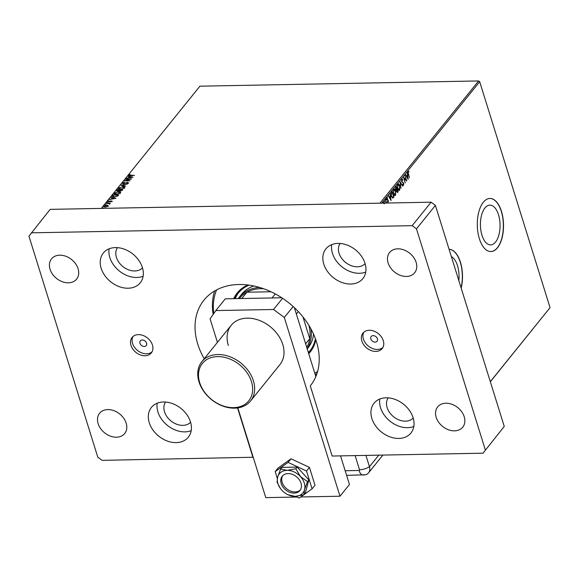 <?xml version="1.0" encoding="UTF-8"?>
<svg xmlns="http://www.w3.org/2000/svg" width="579" height="579" viewBox="0 0 579 579"><rect width="100%" height="100%" fill="white"/><g stroke="black" fill="none" stroke-linecap="round" stroke-linejoin="round"><path stroke-width="0.87" d="M498.512 214.758A19.881 9.821 88.9 0 0 489.87 205.132A19.881 9.821 88.9 0 0 481.533 215.301A19.881 9.821 88.9 0 0 481.974 235.255A19.881 9.821 88.9 0 0 490.616 244.881A19.881 9.821 88.9 0 0 498.953 234.712A19.881 9.821 88.9 0 0 498.512 214.758M458.821 280.554A19.881 9.821 88.9 0 0 457.482 265.602A19.881 9.821 88.9 0 0 451.352 256.584M461.181 288.132A26.554 13.114 88.9 0 0 460.428 262.157A26.554 13.114 88.9 0 0 449.087 249.296A26.554 13.114 88.9 0 1 460.262 262.164A26.554 13.114 88.9 0 1 461.087 287.835M501.457 211.313A26.554 13.114 88.9 0 0 489.906 198.452A26.554 13.114 88.9 0 0 478.775 212.044A26.554 13.114 88.9 0 0 479.361 238.693A26.554 13.114 88.9 0 0 490.905 251.554A26.554 13.114 88.9 0 0 502.044 237.962A26.554 13.114 88.9 0 0 501.457 211.313M490.826 251.554A26.554 13.114 88.9 0 0 501.899 237.897A26.554 13.114 88.9 0 0 501.291 211.321A26.554 13.114 88.9 0 0 489.827 198.452M106.833 205.559L108.02 205.465L108.143 206.16L105.168 207.166L103.779 206.24L106.731 205.234L108.02 205.465L108.143 206.16M103.641 206.674L104.336 206.189M106.261 203.258L110.48 203.178L109.648 203.453L109.663 204.097L108.881 203.511L106.341 203.518M109.547 204.061L108.881 203.511M112.022 201.354L108.468 201.919L107.694 201.391L108.707 200.833L108.237 201.347L108.657 201.658L110.603 200.971L112.102 201.123M111.581 201.651L111.132 201.137M107.614 201.644L108.809 201.159M108.237 201.347L108.736 201.905M112.384 195.673L113.021 194.877L118.796 194.768L117.508 196.107L114.135 196.932L112.102 196.368L113.021 194.877M117.132 189.789L122.9 189.68L120.446 190.976L119.477 190.679L117.566 191.251L116.574 190.469L117.132 189.789L117.457 190.107M116.444 190.875L117.233 190.115M120.845 185.179L127.503 183.977L122.22 185.179L125.701 186.214L120.866 185.237M125.665 179.215L131.65 178.846L125.961 180.634L130.051 180.814L124.282 180.923L129.957 179.135L125.665 179.215M129.414 175.111L134.444 175.379L130.333 175.712L128.82 175.126L130.007 174.467L129.414 175.111L129.616 175.712M128.719 175.423L130.109 174.793M478.616 80.944L379.983 203.164L101.296 208.404L199.929 86.184L478.616 80.944L479.687 81.74L550.05 307.644L490.341 381.749M132.989 177.174L126.302 178.426L128.668 177.753L129.443 176.79L128.104 176.19L132.989 177.174M122.466 183.485L122.451 183.015L124.333 182.219L123.059 182.986L123.653 183.442L127.648 182.334L128.502 182.921L126.996 183.594L127.916 182.928L127.46 182.595L123.428 183.709L122.35 183.34M123.059 182.986L123.725 183.688M128.002 183.268L127.46 182.595M122.538 186.576C124.203 186.525 124.869 186.937 124.55 187.82L120.446 189.21C118.782 189.253 118.123 188.834 118.463 187.951L122.625 186.843M124.709 187.263L124.55 187.82M118.29 188.515L119.296 187.705M118.434 191.663C120.092 191.613 120.765 192.025 120.439 192.908L116.336 194.298C114.671 194.341 114.012 193.929 114.36 193.039L118.514 191.931M120.606 192.351L120.439 192.908M114.186 193.603L115.192 192.793M115.923 198.322L109.236 199.574L111.602 198.901L112.377 197.938L111.038 197.338L115.923 198.322M106.782 202.968L107.643 202.628M105.154 204.988L106.015 204.648M102.497 208.281L103.359 207.933M382.755 203.113L383.407 202.324M383.023 202.556L384.47 203.728M386.135 203.048L385.455 199.639L386.511 203.041M388.096 201.514L388.241 202.049L387.648 201.962L388.104 200.739L386.866 199.451L386.938 197.7L387.554 197.721L387.076 199.169L388.306 200.457L388.241 202.049L387.648 201.962M387.662 201.456L388.068 201.55M386.938 197.7L387.554 197.721L387.221 198.098M387.554 198.257L386.743 198.271M392.671 198.083L391.382 196.136L391.578 192.054L392.215 191.258L393.988 196.947L392.75 198.09M397.672 191.577L397.708 192.344L396.629 191.721L396.514 190.194L395.623 189.275L395.768 186.858L396.326 186.17L398.099 191.859L397.31 192.633M400.038 181.567L402.695 186.156L400.451 182.964L400.892 188.392L400.038 181.567M404.859 175.596L406.842 181.024L404.135 178.491L405.249 183L403.476 177.312L406.176 179.83L404.859 175.596M408.456 173.772L409.425 177.818L408.231 173.982L408.115 171.362L408.839 171.37L408.868 171.941L408.296 171.941L408.166 173.78M408.115 171.362L408.839 171.37L408.535 171.854M479.687 81.74L381.727 203.135M490.312 381.662L550.05 307.644M408.188 179.36L405.495 174.807L406.574 175.994L407.355 175.032L407.298 172.571L408.123 179.36M401.746 179.251L402.752 179.722L402.673 180.228L401.942 179.816L401.855 181.256L403.679 183.311L403.592 185.244L402.76 184.947L402.818 184.39L403.418 184.658L403.469 183.594L401.645 181.509L402.029 179.085M402.34 180.228L401.616 179.823L402.108 179.722L401.486 180.091M403.498 184.52L403.346 185.389M402.818 184.39L403.418 184.658M399.749 188.834L399.64 190.144C398.801 190.701 398.135 190.151 397.635 188.493L397.759 184.187C398.591 183.652 399.257 184.202 399.749 185.83L399.64 190.144L399.119 190.455M397.759 184.187L398.265 183.89M395.645 193.922L395.537 195.239C394.697 195.789 394.024 195.239 393.525 193.581L393.655 189.275C394.487 188.74 395.146 189.29 395.645 190.918L395.537 195.239L395.016 195.543M393.655 189.275L394.161 188.978M391.122 200.5L388.429 195.955L388.661 195.666L389.508 197.142L390.289 196.18L390.232 193.719L391.057 200.508M385.6 198.959L386.251 199.212L386.222 199.9L385.925 198.952M383.971 200.978L384.622 201.224L384.594 201.919L384.297 200.971M407.782 171.37L408.506 171.377M405.532 174.764L406.574 175.994M407.298 175.097L407.384 175.727M407.681 178.006L407.775 178.752M407.442 175.727L406.516 176.472L407.739 178.006L407.442 175.727L406.849 176.465L407.739 178.006M406.14 179.83L406.407 180.706M403.577 177.63L406.176 179.83M401.421 179.258L402.752 179.722M401.529 181.263L402.101 181.726M401.775 181.734L403.295 182.58M402.97 182.58L403.679 183.311M402.492 184.397L403.085 184.665L402.492 184.397M400.082 182.219L402.695 186.156M399.315 190.151L398.953 190.433M398.106 183.919L399.271 185.41M398.186 184.571L397.317 185.468M397.78 188.92L398.88 189.767M397.845 188.233L399.452 189.572L399.539 186.098L397.954 184.759L397.563 188.233M398.721 189.803L399.452 189.572M397.621 184.766L398.019 184.542M396.087 186.467L396.253 187.017M396.926 189.167L397.093 189.717M395.508 189.022L396.029 189.659L396.948 189.13L396.289 187.017L395.833 189.015L396.485 189.615M396.289 187.017L395.45 187.806M396.506 191.454L397.151 191.823L396.506 191.454M396.557 191.454L397.701 191.54L397.136 189.717L396.485 190.194M396.695 189.854L396.839 191.446L397.484 191.815M395.204 195.246L394.842 195.521M394.002 189.007L395.168 190.505M394.082 189.659L393.213 190.556M393.677 194.008L394.777 194.862M393.742 193.321L395.341 194.667L395.435 191.186L393.843 189.854L393.452 193.328M394.617 194.891L395.341 194.667M393.51 189.854L393.908 189.63M391.976 191.555L392.149 192.112M393.568 196.665L393.988 196.947M393.655 196.954L392.519 198.083M391.549 196.628L392.569 197.403M391.303 195.883L392.794 197.403L393.597 196.628L392.186 192.105L391.028 193.56M392.352 197.425L392.794 197.403M391.107 193.248L391.592 195.876M392.186 192.105L391.433 193.241M388.466 195.912L389.508 197.142M390.232 196.245L390.318 196.874M390.615 199.154L390.709 199.9M390.376 196.874L389.45 197.62L390.673 199.154L390.376 196.874L389.783 197.613L390.673 199.154M387.916 202.057L387.322 201.97M387.329 201.456L387.742 201.557M386.613 197.7L387.221 197.721M387.221 198.257L386.794 198.184L387.221 198.257M386.743 199.176L387.25 199.502M386.917 199.509L387.604 199.654M387.279 199.654L388.039 199.9M387.713 199.907L388.306 200.457M385.918 199.212L385.889 199.907M386.07 202.686L386.186 203.048M384.29 201.231L384.261 201.926M382.69 202.556L384.138 203.736M383.291 202.961L382.82 203.113M383.797 203.091L383.182 203.063M128.856 177.963L129.443 176.79M128.205 176.515L132.294 177.34M129.349 177.63L131.585 177.225L129.942 176.892L129.421 177.862M129.978 179.201L130.659 179.186M125.361 180.909L125.983 180.713M122.553 183.34L123.081 182.957M123.161 183.311L123.754 183.767L123.161 183.311M127.749 182.66L128.603 183.246M128.017 183.254L127.561 182.921L128.017 183.254M121.612 185.389L122.256 185.273M125.715 186.192L122.22 185.179M122.639 186.901C124.304 186.851 124.97 187.263 124.651 188.146M118.377 188.674L118.565 188.276M119.021 188.551L119.759 189.188M123.783 188.414L124.087 187.567M120.736 189.195L124.174 187.726M124.051 188.168L122.328 186.836L119.064 187.929L119.028 188.718M119.064 187.929L120.656 188.942M119.679 190.064L120.193 190.057M122.118 190.021L122.632 190.013M119.245 190.875L119.658 189.999L117.508 190.042L117.211 190.889M117.371 190.665L117.877 191.309M121.858 190.679L122.097 189.955L120.142 190.122L120.649 190.715L122.097 189.955M120.237 190.448L120.75 191.041L120.237 190.448M120.722 190.961L120.142 190.122M119.231 190.831L119.658 189.999M117.855 191.229L119.144 190.556M117.269 190.339L117.776 190.983M118.536 191.989C120.193 191.939 120.866 192.351 120.541 193.234M114.273 193.762L114.461 193.364M114.91 193.647L115.648 194.276M119.672 193.502L119.976 192.655M116.625 194.283L120.07 192.814M119.94 193.256L118.225 191.931L114.96 193.024L114.924 193.813M114.96 193.024L116.553 194.03M118.015 195.109L118.529 195.101M112.196 196.52L112.485 195.999M117.182 196.303L117.993 195.043L113.404 195.13L112.753 196.115L113.433 196.911M117.175 196.295L117.993 195.043M114.432 196.918L117.081 195.977M112.753 196.115L114.353 196.665M111.79 199.111L112.377 197.938M111.139 197.656L115.228 198.488M112.283 198.778L114.519 198.373L112.876 198.04L112.355 199.01M111.595 201.702L111.233 201.463L111.595 201.702M108.338 201.673L108.758 201.984L108.338 201.673M111.421 201.195L112.123 201.68M109.062 203.533L109.663 203.518M109.59 204.192L108.982 203.83L109.59 204.192M108.121 205.791L108.244 206.486M104.314 206.689L104.741 207.159M107.694 206.529L107.701 206.052M105.458 207.152L107.817 206.204M107.73 206.493L106.514 205.502L104.3 206.233L104.307 206.862M104.3 206.233L105.378 206.906M216.618 289.876A66.39 49.736 -141.1 0 0 213.767 313.536M213.159 314.419A68.286 51.162 38.9 0 1 214.65 290.969M307.225 348.905L308.1 347.82A42.68 31.975 -141.1 0 0 313.55 334.126M308.325 352.452A46.002 34.465 -141.1 0 0 310.279 350.389M315.403 338.679A46.002 34.465 38.9 0 1 309.895 350.881A46.002 34.465 38.9 0 1 308.375 352.604M308.716 353.689A46.95 35.174 -141.1 0 0 310.235 351.967A46.95 35.174 -141.1 0 0 315.808 339.801M308.694 353.624A46.95 35.174 -141.1 0 0 310.431 351.721M316.981 373.549A68.286 51.162 38.9 0 1 315.208 374.541M314.795 373.209A66.39 49.736 -141.1 0 0 317.632 371.392M247.884 284.984A46.95 35.174 -141.1 0 0 237.166 292.996A46.95 35.174 -141.1 0 0 233.663 298.677M237.368 292.757A46.95 35.174 -141.1 0 0 233.836 298.677M234.871 298.655A46.002 34.465 38.9 0 1 238.302 293.104A46.002 34.465 38.9 0 1 249.064 285.143M238.7 292.619A46.002 34.465 -141.1 0 0 235.24 298.648M253.906 285.997A42.68 31.975 -141.1 0 0 241.675 294.212L239.308 297.143A42.68 31.975 38.9 0 1 259.602 287.445M310.93 328.858A42.68 31.975 38.9 0 1 307.181 348.761M306.769 347.451A41.731 31.266 -141.1 0 0 309.743 338.708A41.731 31.266 -141.1 0 0 308.846 325.268M270.986 291.765L246.886 292.214A41.731 31.266 -141.1 0 0 239.648 298.228L239.373 298.576M263.554 288.726A41.731 31.266 -141.1 0 0 246.886 292.214L241.798 298.525M305.632 343.803L309.743 338.708L302.962 316.93M238.222 298.598A42.68 31.975 38.9 0 1 239.308 297.143M298.315 311.589L296.354 314.013M275.286 293.915L272.021 297.961M199.683 382.61A29.782 22.313 -141.1 0 0 233.518 407.638A29.782 22.313 -141.1 0 0 251.46 381.633A29.782 22.313 -141.1 0 0 217.624 356.606A29.782 22.313 -141.1 0 0 199.683 382.61M253.414 380.83A31.295 23.45 38.9 0 1 250.555 401.001A31.295 23.45 38.9 0 1 222.712 406.024A31.295 23.45 38.9 0 1 198.995 381.851A31.295 23.45 38.9 0 1 201.847 361.687A31.295 23.45 38.9 0 1 229.697 356.657A31.295 23.45 38.9 0 1 253.414 380.83M282.762 475.649A11.385 8.526 -141.1 0 0 282.161 482.365A11.385 8.526 -141.1 0 0 290.332 490.978A11.385 8.526 -141.1 0 0 300.407 489.885M228.343 345.482A31.295 23.45 38.9 0 1 231.195 325.311A31.295 23.45 38.9 0 1 259.045 320.281A31.295 23.45 38.9 0 1 282.762 344.454A31.295 23.45 38.9 0 1 279.91 364.625L250.555 401.001M293.14 306.515L284.303 317.458L273.527 309.483L215.815 310.568L225.282 298.836L281.792 297.772M294.378 307.652L315.844 376.574M340.539 455.876L349.455 484.493L339.989 496.225L300.711 496.963M215.815 310.568L210.097 318.855L217.429 342.377M297.005 497.035L265.783 497.622L237.831 407.891M284.303 317.458L339.989 496.225M273.527 309.483L282.566 298.286M304.156 494.509L312.081 488.842L306.523 471.016L288.081 462.397L275.191 471.61L277.327 478.457M280.475 488.567L281.43 489.754M275.191 471.61L278.115 467.991L291.005 458.778L309.447 467.398L314.998 485.231L312.081 488.842M295.536 496.348L299.191 498.056L303.678 494.85M306.523 471.016L309.447 467.398M288.081 462.397L291.005 458.778M301.196 488.068A11.385 8.526 -141.1 0 0 294.993 475.67A11.385 8.526 -141.1 0 0 282.255 476.206A11.385 8.526 -141.1 0 0 281.025 478.638A11.385 8.526 -141.1 0 0 287.227 491.035A11.385 8.526 -141.1 0 0 299.965 490.5A11.385 8.526 -141.1 0 0 301.196 488.068M288.053 494.756A15.177 11.37 -141.1 0 0 295.16 496.355A15.177 11.37 -141.1 0 0 304.561 489.639A15.177 11.37 -141.1 0 0 300.508 476.64A15.177 11.37 -141.1 0 0 287.061 470.351A15.177 11.37 -141.1 0 0 277.659 477.067A15.177 11.37 -141.1 0 0 280.612 488.748A15.177 11.37 -141.1 0 0 281.712 490.073A15.177 11.37 -141.1 0 0 288.053 494.756L295.16 496.355L303.939 494.77L304.561 489.639L307.507 481.627L300.508 476.64L295.84 468.766L287.061 470.351L280.605 469.055L277.659 477.067L277.044 482.198L280.424 488.495M280.605 469.055L281.973 467.369L297.201 467.079L308.868 479.94L305.299 493.084L303.939 494.77M307.507 481.627L308.868 479.94M295.84 468.766L297.201 467.079M346.618 475.373L365.429 474.766A9.481 7.107 -141.1 0 0 369.46 466.703L365.935 455.398L369.46 466.703A9.481 4.183 162.7 0 1 359.537 469.779L355.122 455.601M363.742 474.983A9.481 7.107 -141.1 0 0 368.591 472.811A9.481 7.107 -141.1 0 0 369.46 466.703L378.782 455.152M146.574 343.166A3.792 2.844 -141.1 0 0 143.701 340.235A3.792 2.844 -141.1 0 0 140.328 340.85A3.792 2.844 -141.1 0 0 139.98 343.289A3.792 2.844 -141.1 0 0 142.854 346.22A3.792 2.844 -141.1 0 0 146.234 345.612A3.792 2.844 -141.1 0 0 146.574 343.166M377.443 338.824A3.792 2.844 -141.1 0 0 374.57 335.892A3.792 2.844 -141.1 0 0 371.19 336.508A3.792 2.844 -141.1 0 0 370.842 338.947A3.792 2.844 -141.1 0 0 373.723 341.878A3.792 2.844 -141.1 0 0 377.095 341.27A3.792 2.844 -141.1 0 0 377.443 338.824M383.284 340.64A12.333 9.235 -141.1 0 0 373.94 331.116A12.333 9.235 -141.1 0 0 362.968 333.099A12.333 9.235 -141.1 0 0 361.846 341.045A12.333 9.235 -141.1 0 0 371.19 350.57A12.333 9.235 -141.1 0 0 382.162 348.587A12.333 9.235 -141.1 0 0 383.284 340.64M363.851 332.194A12.333 9.235 -141.1 0 0 363.424 339.091A12.333 9.235 -141.1 0 0 372.015 348.305A12.333 9.235 -141.1 0 0 382.857 347.538M152.422 344.983A12.333 9.235 -141.1 0 0 143.078 335.458A12.333 9.235 -141.1 0 0 132.106 337.441A12.333 9.235 -141.1 0 0 130.984 345.388A12.333 9.235 -141.1 0 0 140.328 354.913A12.333 9.235 -141.1 0 0 151.293 352.929A12.333 9.235 -141.1 0 0 152.422 344.983M132.982 336.537A12.333 9.235 -141.1 0 0 132.562 343.434A12.333 9.235 -141.1 0 0 141.146 352.647A12.333 9.235 -141.1 0 0 151.995 351.88M365.009 263.336A23.71 17.761 -141.1 0 0 347.045 245.026A23.71 17.761 -141.1 0 0 325.948 248.832A23.71 17.761 -141.1 0 0 323.784 264.111A23.71 17.761 -141.1 0 0 341.755 282.422A23.71 17.761 -141.1 0 0 362.852 278.615A23.71 17.761 -141.1 0 0 365.009 263.336M331.738 244.627A23.71 17.761 -141.1 0 0 332.462 253.356A23.71 17.761 -141.1 0 0 365.74 272.065M413.102 417.727A23.71 17.761 -141.1 0 0 395.131 399.416A23.71 17.761 -141.1 0 0 374.034 403.223A23.71 17.761 -141.1 0 0 371.87 418.501A23.71 17.761 -141.1 0 0 389.841 436.819A23.71 17.761 -141.1 0 0 410.938 433.005A23.71 17.761 -141.1 0 0 413.102 417.727M379.831 399.018A23.71 17.761 -141.1 0 0 380.555 407.746A23.71 17.761 -141.1 0 0 413.826 426.455M190.477 421.917A23.71 17.761 -141.1 0 0 172.513 403.599A23.71 17.761 -141.1 0 0 151.416 407.413A23.71 17.761 -141.1 0 0 149.252 422.692A23.71 17.761 -141.1 0 0 167.222 441.003A23.71 17.761 -141.1 0 0 188.32 437.196A23.71 17.761 -141.1 0 0 190.477 421.917M157.206 403.208A23.71 17.761 -141.1 0 0 157.929 411.937A23.71 17.761 -141.1 0 0 191.208 430.646M142.391 267.527A23.71 17.761 -141.1 0 0 124.427 249.209A23.71 17.761 -141.1 0 0 103.33 253.023A23.71 17.761 -141.1 0 0 101.166 268.301A23.71 17.761 -141.1 0 0 119.136 286.612A23.71 17.761 -141.1 0 0 140.234 282.805A23.71 17.761 -141.1 0 0 142.391 267.527M109.12 248.818A23.71 17.761 -141.1 0 0 109.844 257.546A23.71 17.761 -141.1 0 0 143.114 276.248M126.164 423.126A16.125 12.079 -141.1 0 0 113.947 410.67A16.125 12.079 -141.1 0 0 99.602 413.261A16.125 12.079 -141.1 0 0 98.133 423.654A16.125 12.079 -141.1 0 0 110.35 436.103A16.125 12.079 -141.1 0 0 124.695 433.512A16.125 12.079 -141.1 0 0 126.164 423.126M78.078 268.736A16.125 12.079 -141.1 0 0 65.861 256.28A16.125 12.079 -141.1 0 0 51.517 258.871A16.125 12.079 -141.1 0 0 50.047 269.264A16.125 12.079 -141.1 0 0 62.264 281.712A16.125 12.079 -141.1 0 0 76.609 279.121A16.125 12.079 -141.1 0 0 78.078 268.736M416.135 262.374A16.125 12.079 -141.1 0 0 403.91 249.925A16.125 12.079 -141.1 0 0 389.566 252.516A16.125 12.079 -141.1 0 0 388.096 262.902A16.125 12.079 -141.1 0 0 400.313 275.358A16.125 12.079 -141.1 0 0 414.665 272.767A16.125 12.079 -141.1 0 0 416.135 262.374M464.22 416.764A16.125 12.079 -141.1 0 0 452.004 404.316A16.125 12.079 -141.1 0 0 437.659 406.907A16.125 12.079 -141.1 0 0 436.182 417.293A16.125 12.079 -141.1 0 0 448.407 429.748A16.125 12.079 -141.1 0 0 462.751 427.157A16.125 12.079 -141.1 0 0 464.22 416.764M483.031 453.191L504.251 426.419L483.031 453.191L332.143 456.035L310.293 385.875A68.286 51.162 -141.1 0 0 316.496 341.899A68.286 51.162 -141.1 0 0 264.748 289.153A68.286 51.162 -141.1 0 0 203.989 300.125A68.286 51.162 -141.1 0 0 197.765 344.129A68.286 51.162 -141.1 0 0 204.221 358.741M142.492 267.86A16.125 12.079 38.9 0 1 128.198 269.691A16.125 12.079 38.9 0 1 116.444 257.416A16.125 12.079 38.9 0 1 117.45 247.653M190.585 422.257A16.125 12.079 38.9 0 1 176.284 424.081A16.125 12.079 38.9 0 1 164.53 411.814A16.125 12.079 38.9 0 1 165.536 402.043M413.203 418.067A16.125 12.079 38.9 0 1 398.902 419.898A16.125 12.079 38.9 0 1 387.148 407.623A16.125 12.079 38.9 0 1 388.162 397.86M365.117 263.677A16.125 12.079 38.9 0 1 350.816 265.508A16.125 12.079 38.9 0 1 339.062 253.233A16.125 12.079 38.9 0 1 340.068 243.462M504.251 426.419L435.408 205.393L416.475 228.857L412.161 225.672L431.102 202.201L50.17 209.366L28.95 236.145L97.793 457.171L102.099 460.356L253.204 457.251M485.318 449.883L416.475 228.857M412.161 225.672L31.237 232.83M237.542 407.934L252.987 457.519M431.102 202.201L435.408 205.393M345.171 470.734L359.06 470.474A0.789 0.593 -141.1 0 0 359.537 469.779M363.185 475.062A9.481 4.683 -91.1 0 1 359.06 470.474M231.195 325.311L201.847 361.687M368.591 472.811L382.907 455.08"/></g></svg>
